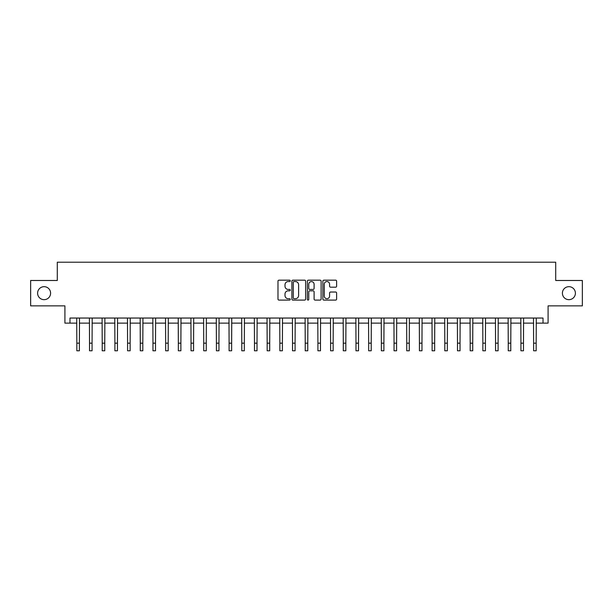 <?xml version="1.0" encoding="UTF-8"?>
<svg xmlns="http://www.w3.org/2000/svg" width="613" height="613" viewBox="0 0 613 613"><rect width="100%" height="100%" fill="white"/><g stroke="black" fill="none" stroke-linecap="round" stroke-linejoin="round"><path stroke-width="0.92" d="M290.255 280.869A0.697 0.697 0 0 0 289.558 280.172L278.976 280.172A0.996 0.996 0 0 0 277.98 281.168L277.98 299.098A0.996 0.996 0 0 0 278.976 300.094L289.558 300.094A0.697 0.697 0 0 0 290.255 299.397A0.697 0.697 0 0 0 289.558 298.7L288.194 298.7A3.188 3.188 0 0 1 285.007 295.512L285.007 294.018A3.188 3.188 0 0 1 288.194 290.83L289.558 290.83A0.697 0.697 0 0 0 290.255 290.133A0.697 0.697 0 0 0 289.558 289.436L288.194 289.436A3.188 3.188 0 0 1 285.007 286.248L285.007 284.754A3.188 3.188 0 0 1 288.194 281.566L289.558 281.566A0.697 0.697 0 0 0 290.255 280.869M562.405 293.175A6.498 6.498 0 0 0 568.902 299.673A6.498 6.498 0 0 0 575.4 293.175A6.498 6.498 0 0 0 568.902 286.677A6.498 6.498 0 0 0 562.405 293.175M37.6 293.175A6.498 6.498 0 0 0 44.098 299.673A6.498 6.498 0 0 0 50.595 293.175A6.498 6.498 0 0 0 44.098 286.677A6.498 6.498 0 0 0 37.6 293.175M335.618 287.19A0.996 0.996 0 0 0 336.614 286.194L336.614 281.168A0.996 0.996 0 0 0 335.618 280.172L323.863 280.172A0.996 0.996 0 0 0 322.867 281.168L322.867 299.098A0.996 0.996 0 0 0 323.863 300.094L335.618 300.094A0.996 0.996 0 0 0 336.614 299.098L336.614 293.022A0.996 0.996 0 0 0 335.618 292.026L330.591 292.026A0.996 0.996 0 0 0 329.595 293.022L329.595 296.033A2.667 2.667 0 0 1 326.928 298.7A2.667 2.667 0 0 1 324.262 296.033L324.262 284.225A2.667 2.667 0 0 1 326.928 281.566A2.667 2.667 0 0 1 329.595 284.225L329.595 286.194A0.996 0.996 0 0 0 330.591 287.19L335.618 287.19M69.982 323.12L69.982 318.047L543.018 318.047L543.018 323.12L548.091 323.12L548.091 305.864L582.35 305.864L582.35 280.486L555.707 280.486L555.707 262.218L57.293 262.218L57.293 280.486L30.65 280.486L30.65 305.864L64.909 305.864L64.909 323.12L76.84 323.12M305.626 281.168A0.996 0.996 0 0 0 304.63 280.172L292.876 280.172A0.996 0.996 0 0 0 291.88 281.168L291.88 299.098A0.996 0.996 0 0 0 292.876 300.094L304.63 300.094A0.996 0.996 0 0 0 305.626 299.098L305.626 281.168M308.37 280.172L320.124 280.172A0.996 0.996 0 0 1 321.12 281.168L321.12 299.098A0.996 0.996 0 0 1 320.124 300.094L315.097 300.094A0.996 0.996 0 0 1 314.101 299.098L314.101 291.826A0.996 0.996 0 0 0 313.097 290.83L309.764 290.83A0.996 0.996 0 0 0 308.768 291.826L308.768 299.397A0.697 0.697 0 0 1 308.071 300.094A0.697 0.697 0 0 1 307.374 299.397L307.374 281.168A0.996 0.996 0 0 1 308.37 280.172M79.376 323.12L89.529 323.12M92.065 323.12L102.21 323.12M104.754 323.12L114.899 323.12M117.443 323.12L127.588 323.12M130.132 323.12L140.277 323.12M142.814 323.12L152.966 323.12M155.503 323.12L165.656 323.12M168.192 323.12L178.345 323.12M180.881 323.12L191.034 323.12M193.57 323.12L203.723 323.12M206.259 323.12L216.412 323.12M218.948 323.12L229.101 323.12M231.637 323.12L241.79 323.12M244.326 323.12L254.479 323.12M257.016 323.12L267.168 323.12M269.705 323.12L279.857 323.12M282.394 323.12L292.539 323.12M295.083 323.12L305.228 323.12M307.772 323.12L317.917 323.12M320.461 323.12L330.606 323.12M333.143 323.12L343.295 323.12M345.832 323.12L355.984 323.12M358.521 323.12L368.674 323.12M371.21 323.12L381.363 323.12M383.899 323.12L394.052 323.12M396.588 323.12L406.741 323.12M409.277 323.12L419.43 323.12M421.966 323.12L432.119 323.12M434.655 323.12L444.808 323.12M447.344 323.12L457.497 323.12M460.034 323.12L470.186 323.12M472.723 323.12L482.868 323.12M485.412 323.12L495.557 323.12M498.101 323.12L508.246 323.12M510.79 323.12L520.935 323.12M523.471 323.12L533.624 323.12M536.16 323.12L543.018 323.12M293.972 281.566A0.697 0.697 0 0 0 293.275 282.264L293.275 298.002A0.697 0.697 0 0 0 293.972 298.7L295.412 298.7A3.188 3.188 0 0 0 298.6 295.512L298.6 284.754A3.188 3.188 0 0 0 295.412 281.566L293.972 281.566M314.101 284.279A2.667 2.667 0 0 0 311.435 281.612A2.667 2.667 0 0 0 308.768 284.279L308.768 288.439A0.996 0.996 0 0 0 309.764 289.436L313.097 289.436A0.996 0.996 0 0 0 314.101 288.439L314.101 284.279M76.717 318.047L76.84 343.173L79.376 343.173L79.498 318.047M76.84 343.173L76.84 350.782L79.376 350.782L79.376 343.173M89.406 318.047L89.529 343.173L92.065 343.173L92.18 318.047M89.529 343.173L89.529 350.782L92.065 350.782L92.065 343.173M102.095 318.047L102.21 343.173L104.754 343.173L104.869 318.047M102.21 343.173L102.21 350.782L104.754 350.782L104.754 343.173M114.784 318.047L114.899 343.173L117.443 343.173L117.558 318.047M114.899 343.173L114.899 350.782L117.443 350.782L117.443 343.173M127.473 318.047L127.588 343.173L130.132 343.173L130.247 318.047M127.588 343.173L127.588 350.782L130.132 350.782L130.132 343.173M140.162 318.047L140.277 343.173L142.814 343.173L142.936 318.047M140.277 343.173L140.277 350.782L142.814 350.782L142.814 343.173M152.844 318.047L152.966 343.173L155.503 343.173L155.625 318.047M152.966 343.173L152.966 350.782L155.503 350.782L155.503 343.173M165.533 318.047L165.656 343.173L168.192 343.173L168.314 318.047M165.656 343.173L165.656 350.782L168.192 350.782L168.192 343.173M178.222 318.047L178.345 343.173L180.881 343.173L181.004 318.047M178.345 343.173L178.345 350.782L180.881 350.782L180.881 343.173M190.911 318.047L191.034 343.173L193.57 343.173L193.693 318.047M191.034 343.173L191.034 350.782L193.57 350.782L193.57 343.173M203.6 318.047L203.723 343.173L206.259 343.173L206.382 318.047M203.723 343.173L203.723 350.782L206.259 350.782L206.259 343.173M216.289 318.047L216.412 343.173L218.948 343.173L219.071 318.047M216.412 343.173L216.412 350.782L218.948 350.782L218.948 343.173M228.978 318.047L229.101 343.173L231.637 343.173L231.76 318.047M229.101 343.173L229.101 350.782L231.637 350.782L231.637 343.173M241.668 318.047L241.79 343.173L244.326 343.173L244.449 318.047M241.79 343.173L241.79 350.782L244.326 350.782L244.326 343.173M254.357 318.047L254.479 343.173L257.016 343.173L257.138 318.047M254.479 343.173L254.479 350.782L257.016 350.782L257.016 343.173M267.046 318.047L267.168 343.173L269.705 343.173L269.827 318.047M267.168 343.173L267.168 350.782L269.705 350.782L269.705 343.173M279.735 318.047L279.857 343.173L282.394 343.173L282.509 318.047M279.857 343.173L279.857 350.782L282.394 350.782L282.394 343.173M292.424 318.047L292.539 343.173L295.083 343.173L295.198 318.047M292.539 343.173L292.539 350.782L295.083 350.782L295.083 343.173M305.113 318.047L305.228 343.173L307.772 343.173L307.887 318.047M305.228 343.173L305.228 350.782L307.772 350.782L307.772 343.173M317.802 318.047L317.917 343.173L320.461 343.173L320.576 318.047M317.917 343.173L317.917 350.782L320.461 350.782L320.461 343.173M330.491 318.047L330.606 343.173L333.143 343.173L333.265 318.047M330.606 343.173L330.606 350.782L333.143 350.782L333.143 343.173M343.173 318.047L343.295 343.173L345.832 343.173L345.954 318.047M343.295 343.173L343.295 350.782L345.832 350.782L345.832 343.173M355.862 318.047L355.984 343.173L358.521 343.173L358.643 318.047M355.984 343.173L355.984 350.782L358.521 350.782L358.521 343.173M368.551 318.047L368.674 343.173L371.21 343.173L371.332 318.047M368.674 343.173L368.674 350.782L371.21 350.782L371.21 343.173M381.24 318.047L381.363 343.173L383.899 343.173L384.022 318.047M381.363 343.173L381.363 350.782L383.899 350.782L383.899 343.173M393.929 318.047L394.052 343.173L396.588 343.173L396.711 318.047M394.052 343.173L394.052 350.782L396.588 350.782L396.588 343.173M406.618 318.047L406.741 343.173L409.277 343.173L409.4 318.047M406.741 343.173L406.741 350.782L409.277 350.782L409.277 343.173M419.307 318.047L419.43 343.173L421.966 343.173L422.089 318.047M419.43 343.173L419.43 350.782L421.966 350.782L421.966 343.173M431.996 318.047L432.119 343.173L434.655 343.173L434.778 318.047M432.119 343.173L432.119 350.782L434.655 350.782L434.655 343.173M444.686 318.047L444.808 343.173L447.344 343.173L447.467 318.047M444.808 343.173L444.808 350.782L447.344 350.782L447.344 343.173M457.375 318.047L457.497 343.173L460.034 343.173L460.156 318.047M457.497 343.173L457.497 350.782L460.034 350.782L460.034 343.173M470.064 318.047L470.186 343.173L472.723 343.173L472.838 318.047M470.186 343.173L470.186 350.782L472.723 350.782L472.723 343.173M482.753 318.047L482.868 343.173L485.412 343.173L485.527 318.047M482.868 343.173L482.868 350.782L485.412 350.782L485.412 343.173M495.442 318.047L495.557 343.173L498.101 343.173L498.216 318.047M495.557 343.173L495.557 350.782L498.101 350.782L498.101 343.173M508.131 318.047L508.246 343.173L510.79 343.173L510.905 318.047M508.246 343.173L508.246 350.782L510.79 350.782L510.79 343.173M520.82 318.047L520.935 343.173L523.471 343.173L523.594 318.047M520.935 343.173L520.935 350.782L523.471 350.782L523.471 343.173M533.502 318.047L533.624 343.173L536.16 343.173L536.283 318.047M533.624 343.173L533.624 350.782L536.16 350.782L536.16 343.173"/></g></svg>
